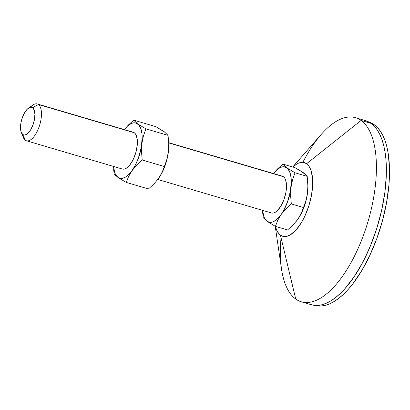 <?xml version="1.0" encoding="UTF-8"?>
<svg xmlns="http://www.w3.org/2000/svg" width="410" height="410" viewBox="0 0 410 410"><rect width="100%" height="100%" fill="white"/><g stroke="black" fill="none" stroke-linecap="round" stroke-linejoin="round"><path stroke-width="0.61" d="M21.289 132.43L23.303 137.422A19.193 8.267 -73.6 0 0 25.317 140.22A19.193 8.267 -73.6 0 0 38.894 127.387A19.193 8.267 -73.6 0 0 38.391 104.499A19.193 8.267 106.4 0 1 39.36 126.054A19.193 8.267 106.4 0 1 26.43 140.768L122.37 169.038A19.193 8.267 -73.6 0 0 135.3 154.324A19.193 8.267 -73.6 0 0 134.331 132.768A19.193 8.267 -73.6 0 0 133.219 132.22L37.279 103.95A19.193 8.267 106.4 0 1 38.391 104.499L134.331 132.768L38.391 104.499A19.193 8.267 -73.6 0 0 32.836 105.068L28.439 108.168A14.391 6.201 106.4 0 1 32.6 107.738L38.391 104.499L32.6 107.738L34.25 110.203L34.901 114.328L34.455 119.494L32.979 124.906L30.704 129.744L27.967 133.276L25.189 134.957L23.923 135.008L22.796 134.531A14.391 6.201 106.4 0 1 21.289 132.43A14.391 6.201 106.4 0 1 21.756 119.382A14.391 6.201 106.4 0 1 28.439 108.168M26.43 140.768A19.193 8.267 106.4 0 1 25.317 140.22L22.796 134.531L25.317 140.22A19.193 8.267 106.4 0 1 22.488 134.275M30.448 107.266A19.193 8.267 106.4 0 1 37.279 103.95M281.936 176.069L168.741 142.905L283.438 176.705A19.193 8.267 -73.6 0 0 282.326 176.156L168.73 142.685M275.212 226.258L281.532 269.114A95.955 41.328 -73.6 0 0 295.718 299.049L280.44 235.186A38.381 16.533 106.4 0 1 275.377 226.351M292.863 167.029A38.381 16.533 106.4 0 1 306.588 163.739L361.082 120.437A95.955 41.328 -73.6 0 0 321.214 134.444L292.704 166.983M309.294 304.02L313.184 305.178L317.314 305.44L321.645 304.814L326.14 303.297L330.752 300.909L335.436 297.67L340.151 293.616L344.846 288.778L354.009 276.96L362.568 262.672L370.199 246.466L376.606 228.959L381.541 210.827L384.821 192.761L386.312 175.47L385.964 159.603L385.098 152.397L383.786 145.775L382.033 139.8L379.86 134.521L377.287 129.996L374.345 126.27L371.05 123.374A95.955 41.328 -73.6 0 0 365.489 120.637L355.521 117.701A95.955 41.328 106.4 0 1 361.082 120.437L371.05 123.374L365.443 120.627M301.278 301.786L311.246 304.722A95.955 41.328 -73.6 0 0 375.893 231.148A95.955 41.328 -73.6 0 0 371.05 123.374L361.082 120.437A95.955 41.328 106.4 0 1 365.925 228.211A95.955 41.328 106.4 0 1 301.278 301.786A95.955 41.328 106.4 0 1 295.718 299.049A95.955 41.328 106.4 0 1 281.04 237.697M302.836 162.37A95.955 41.328 106.4 0 1 355.521 117.701M374.243 124.712A95.571 41.164 -73.6 0 0 368.933 122.057L374.243 124.712L371.911 124.025L374.243 124.712L377.523 127.597L380.454 131.308L383.017 135.812L385.18 141.071L386.927 147.021L388.234 153.617L389.5 168.479L388.926 185.069L386.538 202.765L382.428 220.877L376.754 238.712L369.728 255.584L361.625 270.841L352.759 283.904L348.146 289.455L343.467 294.267L338.773 298.311L334.104 301.534L329.512 303.912L325.038 305.424L320.722 306.05L314.906 305.399A95.571 41.164 -73.6 0 0 379.153 231.793A95.571 41.164 -73.6 0 0 374.243 124.712M292.801 167.09L296.558 164.169L298.403 163.216L300.202 162.611L303.59 162.462L306.588 163.739L307.905 164.897L309.084 166.388L310.98 170.309L312.553 178.232L312.692 184.577L311.523 195.088L308.807 205.974L304.773 216.301L301.519 222.43L296.102 229.902L290.464 234.756L286.826 236.314L285.088 236.565L283.438 236.462L280.44 235.186L279.123 234.028L276.914 230.727L275.346 226.223M298.711 217.987L302.703 210.443L305.26 203.447L307.023 196.18L307.925 186.775M304.609 173.886L301.857 171.913M295.923 221.759L297.757 219.391L293.14 224.885L287.579 229.954L275.417 226.371L287.579 229.954L293.14 224.885L297.757 219.391A28.787 12.397 -73.6 0 0 297.757 219.391L298.767 217.9A28.787 12.397 -73.6 0 0 307.561 192.603A28.787 12.397 -73.6 0 0 307.925 186.822L307.561 192.603L306.024 200.29L302.447 210.55L298.741 217.935M295.718 299.049A95.955 41.328 -73.6 0 0 363.603 234.894A95.955 41.328 -73.6 0 0 361.082 120.437L306.588 163.739A38.381 16.533 106.4 0 1 307.592 209.525A38.381 16.533 106.4 0 1 280.44 235.186L295.718 299.049M297.757 219.391L301.176 213.543L303.482 207.522L291.32 203.934L303.482 207.522L306.024 200.29L307.561 192.603L307.9 184.546L307.187 176.372L295.026 172.789L307.187 176.372L303.318 172.671L294.995 167.659L282.833 164.077L294.995 167.659L301.606 171.513L305.804 174.701L307.187 176.372L307.925 186.396M263.225 217.659L267.094 221.359L275.417 226.371L277.724 220.349L281.142 214.497L285.76 209.008L291.32 203.934L290.613 195.76L290.946 187.708L292.484 180.016L295.026 172.789L286.703 167.777L282.833 164.077L277.278 169.14L273.455 173.548L277.278 169.14L282.833 164.077L286.703 167.777A28.787 12.397 106.4 0 1 290.946 187.708A28.787 12.397 106.4 0 1 281.142 214.497A28.787 12.397 106.4 0 1 267.094 221.359L275.417 226.371L277.724 220.349L281.142 214.497L285.76 209.008L291.32 203.934L290.613 195.76L290.946 187.708L292.484 180.016L295.026 172.789L286.703 167.777L283.638 166.737L281.916 166.926L278.252 168.72L273.46 173.548A28.787 12.397 106.4 0 1 286.703 167.777L287.999 168.992L289.998 172.702L290.669 175.137L291.3 180.959L290.408 191.285L287.461 202.115L282.905 211.791L281.142 214.497L277.437 218.848L273.69 221.543L271.881 222.205L270.164 222.399L267.094 221.359A28.787 12.397 106.4 0 1 262.61 210.361L263.799 216.434L264.696 218.494L267.094 221.359L263.225 217.659L262.759 213.548L263.225 217.659M262.549 210.345L262.759 213.548L262.549 210.345M157.819 179.483L271.476 212.974A19.193 8.267 -73.6 0 0 284.407 198.261A19.193 8.267 -73.6 0 0 283.438 176.705L284.683 178.032L285.632 179.99L286.498 185.494L285.903 192.377L283.94 199.598L280.901 206.051L277.257 210.755L275.377 212.211L273.557 212.995L271.446 212.964M156.784 180.759L158.624 178.391A28.787 12.397 -73.6 0 0 158.619 178.391L153.996 183.89L148.446 188.954L126.316 182.435L128.622 176.402L135.459 164.851L138.354 158.173L141.301 147.349L142.193 137.022L142.003 133.967L140.897 128.766L138.893 125.05L136.135 123.082L132.814 122.99L131.005 123.656L127.259 126.352L124.353 129.611A28.787 12.397 106.4 0 1 137.601 123.84L133.727 120.14L128.166 125.209L124.353 129.611L128.166 125.209L133.727 120.14L155.856 126.659L162.719 130.913M159.572 176.987L163.564 169.443L166.127 162.447L167.885 155.18L168.787 145.775M165.476 132.886L168.054 135.372L168.761 143.556L168.423 151.603L166.885 159.3L163.308 169.555L160.484 175.5L158.619 178.391A28.787 12.397 -73.6 0 0 158.624 178.391L153.996 183.89L148.446 188.954L126.316 182.435L128.622 176.402L132.04 170.56L136.663 165.066L142.214 159.997L141.506 151.813L141.845 143.766L143.382 136.069L145.924 128.853L137.601 123.84A28.787 12.397 106.4 0 1 141.845 143.766A28.787 12.397 106.4 0 1 132.04 170.56A28.787 12.397 106.4 0 1 117.993 177.422L121.058 178.463L124.584 177.607L126.444 176.479L130.206 172.928L136.663 165.066L142.214 159.997L164.343 166.522L162.037 172.548L158.619 178.391M159.592 176.956A28.787 12.397 -73.6 0 0 159.628 176.9A28.787 12.397 -73.6 0 0 168.423 151.603A28.787 12.397 -73.6 0 0 168.787 145.822L168.787 145.396M22.796 134.531L21.151 132.066L20.5 127.94L20.946 122.774L22.422 117.362L24.697 112.524L27.434 108.993L30.207 107.312L31.478 107.261L32.6 107.738A14.391 6.201 106.4 0 1 32.979 124.906A14.391 6.201 106.4 0 1 22.796 134.531M113.508 166.424L114.697 172.497L115.589 174.558L117.993 177.422A28.787 12.397 106.4 0 1 113.508 166.424M132.835 132.133L134.331 132.768L135.582 134.096L137.14 138.575L137.278 144.889L135.976 152.079L133.424 159.049L130.016 164.738L126.27 168.274L124.45 169.058L122.339 169.028M113.652 169.622L114.118 173.722L115.502 175.393L119.699 178.575L126.316 182.435L119.699 178.575L115.502 175.393L114.118 173.722L113.652 169.622M168.423 151.603L166.885 159.3L164.343 166.522L142.214 159.997L141.506 151.813L141.845 143.766L143.382 136.069L145.924 128.853L168.054 135.372L168.761 143.556L168.423 151.603M164.179 131.672L168.054 135.372L145.924 128.853L137.601 123.84L133.727 120.14L155.856 126.659L164.179 131.672"/></g></svg>
